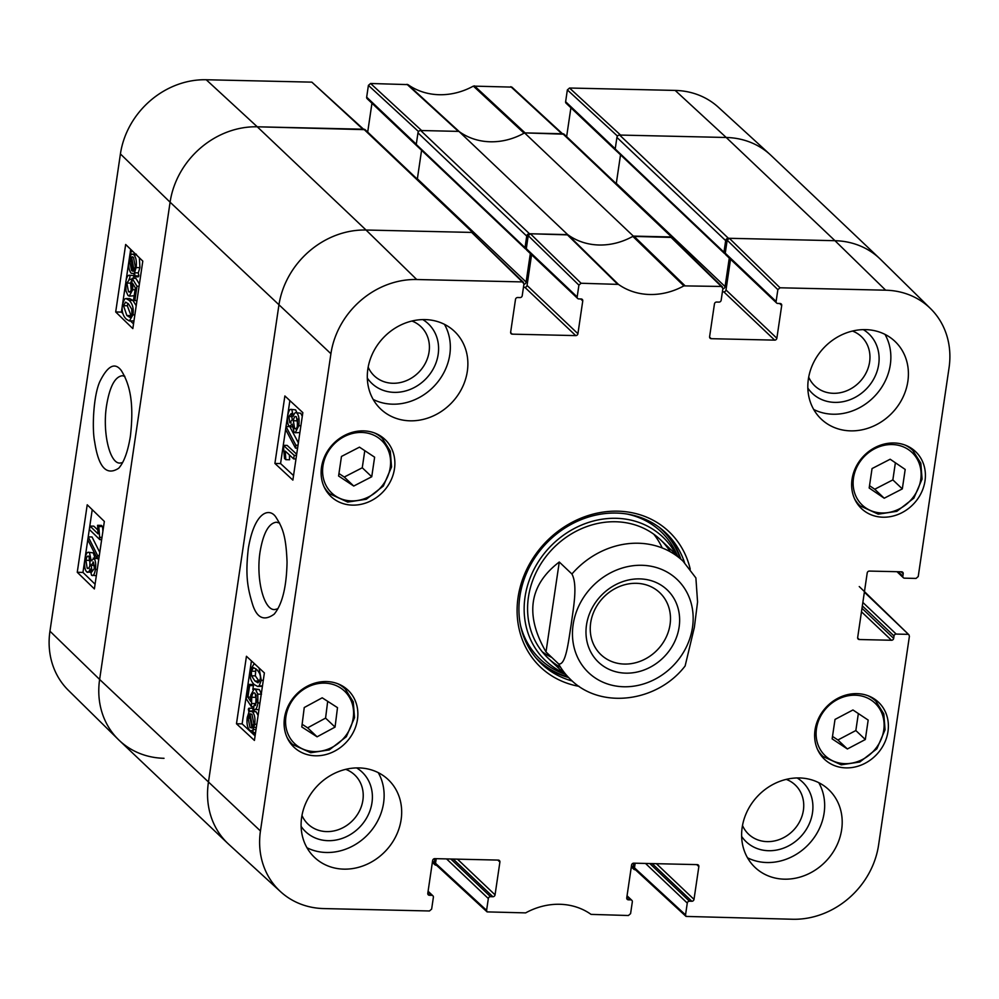 <?xml version="1.0" encoding="UTF-8"?>
<svg xmlns="http://www.w3.org/2000/svg" width="999" height="999" viewBox="0 0 999 999"><rect width="100%" height="100%" fill="white"/><g stroke="black" fill="none" stroke-linecap="round" stroke-linejoin="round"><path stroke-width="1.5" d="M930.581 308.641L880.606 259.44A81.618 71.866 133.5 0 0 834.977 240.697A81.618 71.866 -46.5 0 1 879.769 258.629L771.016 155.407A81.618 71.866 133.5 0 0 726.223 137.487L619.642 135.052A2.547 2.248 133.5 0 0 616.92 137.412L725.674 240.634A2.547 2.248 -46.5 0 1 728.396 238.274L834.977 240.697L729.345 238.299L727.172 240.185L777.859 289.673L780.032 287.787L885.663 290.197A80.332 70.729 -46.5 0 1 930.581 308.641A80.332 70.729 -46.5 0 1 949.05 367.807L918.231 576.535L916.046 578.421L904.457 578.159A2.035 1.798 -46.5 0 1 902.846 576.186L898.151 571.728M725.674 240.634L723.963 252.198A1.536 1.349 133.5 0 0 725.174 253.671L725.237 253.684M729.282 258.079L725.074 286.563A2.547 2.248 -46.5 0 1 722.839 288.886M633.329 236.101A66.309 58.392 -46.5 0 1 567.682 234.615L458.928 131.393A66.309 58.392 133.5 0 0 524.562 132.892L633.329 236.101L671.553 236.975A2.547 2.248 -46.5 0 1 673.588 239.223M458.928 131.393L420.691 130.519A2.547 2.248 133.5 0 0 417.969 132.879L526.723 236.101A2.547 2.248 -46.5 0 1 529.458 233.741L567.682 234.615M526.723 236.101L525.024 247.665A1.536 1.349 133.5 0 0 526.223 249.138L526.286 249.151M530.332 253.546L526.123 282.03A2.547 2.248 -46.5 0 1 523.901 284.353M474.013 233.004L365.247 129.783A2.547 2.248 133.5 0 0 363.848 129.233L257.267 126.798A81.618 71.866 133.5 0 0 170.092 202.198L99.625 679.445A81.618 71.866 133.5 0 0 119.231 740.371L227.984 843.593A81.618 71.866 -46.5 0 1 208.379 782.654L278.858 305.419A81.618 71.866 -46.5 0 1 366.034 230.02L472.614 232.442A2.547 2.248 -46.5 0 1 474.65 234.69M428.022 891.77L431.768 895.329L429.408 895.279A2.035 1.798 133.5 0 1 427.797 893.306L432.629 860.526A2.035 1.798 133.5 0 1 434.815 858.641L434.19 862.774L432.53 861.2M436.501 865.246L436.201 865.234A2.547 2.248 -46.5 0 1 434.19 862.774M626.972 896.303L630.719 899.862L628.346 899.812A2.035 1.798 133.5 0 1 626.748 897.839L631.58 865.059A2.035 1.798 133.5 0 1 633.766 863.173L633.141 867.307L631.48 865.733M635.439 869.779L635.152 869.767A2.547 2.248 -46.5 0 1 633.141 867.307M525.387 248.813L416.633 145.592A1.536 1.349 -46.5 0 1 416.258 144.443L417.969 132.879M417.282 179.171A2.547 2.248 133.5 0 0 417.37 178.821L421.578 150.287M672.951 237.537L564.198 134.316A2.547 2.248 133.5 0 0 562.799 133.766L524.562 132.892M616.233 183.704A2.547 2.248 133.5 0 0 616.308 183.354L620.529 154.82M724.337 253.346L615.571 150.125A1.536 1.349 -46.5 0 1 615.209 148.976L616.92 137.412M670.042 624.6A42.732 37.625 -46.5 0 1 642.195 660.464A42.732 37.625 -46.5 0 1 600.948 654.682A42.732 37.625 -46.5 0 1 603.071 597.789A42.732 37.625 -46.5 0 1 659.777 592.707A42.732 37.625 -46.5 0 1 670.042 624.6M679.12 627.072A49.863 43.906 133.5 0 0 615.684 584.677A49.863 43.906 133.5 0 0 603.633 666.308A49.863 43.906 133.5 0 0 679.12 627.072M558.628 663.923L546.003 651.935C524.7 614.934 529.133 584.964 559.278 562.012L571.915 574C578.034 585.252 573.139 609.09 571.191 624.575C568.643 639.51 566.158 665.621 558.628 663.923A81.618 71.866 -46.5 0 0 570.666 679.57C600.836 709.789 657.442 702.122 685.127 665.971L694.355 627.384L697.564 601.972L695.891 577.946M546.003 651.935L559.278 562.012M277.897 608.766L274.7 609.565C263.761 610.489 255.769 578.433 260.102 551.623C263.324 532.954 268.756 523.151 276.423 522.202L279.62 523.101M630.719 899.862A2.035 1.798 -46.5 0 1 632.33 901.835L630.594 913.623L628.408 915.509L591.058 914.385A67.607 59.528 133.5 0 0 525.636 912.886L487.1 911.887L486.588 910.351L435.539 863.286L436.051 864.834L487.1 911.887M633.766 863.173L697.24 864.622A2.035 1.798 133.5 0 1 698.85 866.595L694.005 899.375L656.405 863.685M652.135 863.586L691.82 901.26A2.035 1.798 133.5 0 0 694.005 899.375M691.82 901.26L689.46 901.198L649.775 863.536M645.504 863.436L687.275 903.084A2.035 1.798 -46.5 0 1 689.46 901.198M687.275 903.084L685.539 914.884L634.49 867.819L634.989 869.367L686.038 916.42L685.539 914.884M864.372 592.17L908.928 634.802L909.402 636.313L878.583 845.054A80.332 70.729 -46.5 0 1 792.781 919.255L686.038 916.42M907.791 634.34L896.203 634.078L862.849 602.434M862.337 605.894L894.018 635.963A2.035 1.798 -46.5 0 1 896.203 634.078M894.018 635.963L893.668 638.373L861.987 608.304M861.475 611.775L891.483 640.259A2.035 1.798 133.5 0 0 893.668 638.373M891.483 640.259L859.277 639.522L857.654 637.986M901.11 571.803L903.208 573.776A2.035 1.798 133.5 0 0 901.597 571.803L869.38 571.078A2.035 1.798 133.5 0 0 867.207 572.964L857.666 637.562A2.035 1.798 133.5 0 0 859.277 639.522M903.208 573.776L902.846 576.186M777.859 289.673L776.111 301.473L725.249 253.197A2.035 1.798 133.5 0 0 725.736 254.72L776.61 302.997A2.035 1.798 -46.5 0 1 776.111 301.473M779.62 303.484L781.705 305.469A2.035 1.798 133.5 0 0 780.094 303.496L777.721 303.446A2.035 1.798 -46.5 0 1 776.61 302.997M781.705 305.469L776.86 338.249L725.998 289.972A2.035 1.798 -46.5 0 1 723.813 291.858L774.687 340.135A2.035 1.798 133.5 0 0 776.86 338.249M774.687 340.135L711.213 338.686L709.59 337.15M578.908 285.14L577.172 296.94L526.298 248.664L528.221 235.652L578.908 285.14L581.093 283.254L618.443 284.39A67.607 59.528 133.5 0 0 683.865 285.889L721.303 286.451L722.914 288.424L721.166 300.224A2.035 1.798 -46.5 0 1 718.993 302.11L716.62 302.048A2.035 1.798 133.5 0 0 714.447 303.933L709.602 336.713A2.035 1.798 133.5 0 0 711.213 338.686M580.669 298.951L582.754 300.936A2.035 1.798 133.5 0 0 581.143 298.963L578.783 298.913A2.035 1.798 -46.5 0 1 577.172 296.94M582.754 300.936L577.922 333.716L527.047 285.439A2.035 1.798 -46.5 0 1 524.862 287.325L575.736 335.602A2.035 1.798 133.5 0 0 577.922 333.716M575.736 335.602L512.262 334.153L510.639 332.617M431.768 895.329A2.035 1.798 -46.5 0 1 433.379 897.302L431.643 909.09L429.458 910.976L323.826 908.578A80.332 70.729 -46.5 0 1 280.582 891.707A80.332 70.729 -46.5 0 1 260.452 830.968L330.919 353.721A80.332 70.729 -46.5 0 1 416.72 279.52L522.352 281.918L523.963 283.891L522.227 295.692A2.035 1.798 -46.5 0 1 520.042 297.577L517.669 297.515A2.035 1.798 133.5 0 0 515.496 299.4L510.651 332.18A2.035 1.798 133.5 0 0 512.262 334.153M434.815 858.641L498.289 860.089A2.035 1.798 133.5 0 1 499.9 862.062L495.054 894.842L457.455 859.152M453.196 859.053L492.882 896.727A2.035 1.798 133.5 0 0 495.054 894.842M492.882 896.727L490.509 896.665L450.824 859.003M446.553 858.903L488.336 898.551A2.035 1.798 -46.5 0 1 490.509 896.665M488.336 898.551L486.588 910.351M394.468 468.843A39.273 34.578 -46.5 0 1 368.868 501.81A39.273 34.578 -46.5 0 1 330.956 496.503A39.273 34.578 -46.5 0 1 332.904 444.205A39.273 34.578 -46.5 0 1 385.04 439.51A39.273 34.578 -46.5 0 1 394.468 468.843M924.999 480.931A39.273 34.578 -46.5 0 1 899.4 513.898A39.273 34.578 -46.5 0 1 861.488 508.591A39.273 34.578 -46.5 0 1 863.436 456.293A39.273 34.578 -46.5 0 1 915.559 451.61A39.273 34.578 -46.5 0 1 924.999 480.931M887.974 731.593A39.273 34.578 -46.5 0 1 862.387 764.572A39.273 34.578 -46.5 0 1 824.462 759.252A39.273 34.578 -46.5 0 1 826.423 706.955A39.273 34.578 -46.5 0 1 878.546 702.272A39.273 34.578 -46.5 0 1 887.974 731.593M357.455 719.505A39.273 34.578 -46.5 0 1 331.855 752.484A39.273 34.578 -46.5 0 1 293.943 747.165A39.273 34.578 -46.5 0 1 295.891 694.867A39.273 34.578 -46.5 0 1 348.014 690.184A39.273 34.578 -46.5 0 1 357.455 719.505M467.32 371.341A53.559 47.165 -46.5 0 1 432.417 416.308A53.559 47.165 -46.5 0 1 380.719 409.066A53.559 47.165 -46.5 0 1 383.379 337.749A53.559 47.165 -46.5 0 1 454.458 331.356A53.559 47.165 -46.5 0 1 467.32 371.341M907.854 381.381A53.559 47.165 -46.5 0 1 872.951 426.348A53.559 47.165 -46.5 0 1 821.24 419.093A53.559 47.165 -46.5 0 1 823.9 347.777A53.559 47.165 -46.5 0 1 894.979 341.396A53.559 47.165 -46.5 0 1 907.854 381.381M841.645 829.694A53.559 47.165 -46.5 0 1 806.742 874.662A53.559 47.165 -46.5 0 1 755.044 867.419A53.559 47.165 -46.5 0 1 757.704 796.103A53.559 47.165 -46.5 0 1 828.783 789.709A53.559 47.165 -46.5 0 1 841.645 829.694M401.123 819.655A53.559 47.165 -46.5 0 1 366.221 864.622A53.559 47.165 -46.5 0 1 314.51 857.379A53.559 47.165 -46.5 0 1 317.183 786.063A53.559 47.165 -46.5 0 1 388.261 779.67A53.559 47.165 -46.5 0 1 401.123 819.655M690.247 569.205A93.357 82.193 133.5 0 0 601.548 512.325A93.357 82.193 133.5 0 0 518.069 597.414A93.357 82.193 133.5 0 0 579.07 686.35M411.938 321.029A33.904 29.858 -46.5 0 1 419.243 371.778A33.904 29.858 -46.5 0 1 368.169 367.145M345.741 769.342A33.904 29.858 -46.5 0 1 353.047 820.104A33.904 29.858 -46.5 0 1 301.973 815.459M786.263 779.382A33.904 29.858 -46.5 0 1 793.568 830.132A33.904 29.858 -46.5 0 1 742.494 825.499M852.472 331.056A33.904 29.858 -46.5 0 1 859.777 381.818A33.904 29.858 -46.5 0 1 808.703 377.172M832.142 738.873L835.014 719.43L852.946 709.977L868.181 720.079L865.321 739.522L847.377 748.975L832.142 738.873M832.504 736.413L837.911 739.984L855.843 730.531L858.353 713.548M847.377 748.975L837.911 739.984M865.321 739.522L855.843 730.531M353.733 486.038L338.586 475.999L341.471 456.443L359.478 447.152L374.625 457.192L371.74 476.748L353.733 486.038L344.255 477.047L362.262 467.769L364.785 450.674M371.74 476.748L362.262 467.769M338.948 473.526L344.255 477.047M869.53 485.689L874.737 489.235L892.856 479.895L895.379 462.774M884.215 498.226L869.18 488.012L872.052 468.568L890.171 459.228L905.194 469.443L902.322 488.886L884.215 498.226L874.737 489.235M902.322 488.886L892.856 479.895M302.135 724.3L307.63 727.821L325.574 718.106L327.684 701.335M317.095 736.812L301.798 726.972L304.245 707.529L322.202 697.801L337.5 707.642L335.052 727.097L317.095 736.812L307.63 727.821M335.052 727.097L325.574 718.106M539.735 662.1A90.285 79.495 133.5 0 0 568.493 677.497M680.856 559.09A90.285 79.495 133.5 0 0 663.973 531.181M675.998 554.482A85.215 75.037 133.5 0 0 549.737 547.177A85.215 75.037 133.5 0 0 563.623 672.876M670.379 551.835A81.618 71.866 133.5 0 0 552.097 549.413A81.618 71.866 133.5 0 0 560.689 667.419M662.2 547.964A81.618 71.866 133.5 0 0 653.771 534.19M542.207 651.748A81.618 71.866 133.5 0 0 551.81 657.454M435.539 863.286L436.226 858.665M523.488 282.392L471.665 232.417L366.034 230.02A81.618 71.866 133.5 0 0 278.858 305.419L208.379 782.654A81.618 71.866 133.5 0 0 228.833 844.38L280.582 891.707M523.464 287.287L524.862 287.325M527.047 285.439L531.58 254.733M526.298 248.664A2.035 1.798 133.5 0 0 526.785 250.187L577.659 298.464M722.439 286.925L671.753 237.425L632.829 236.388A66.309 58.392 -46.5 0 1 568.094 234.902L530.394 233.766L528.221 235.652M722.414 291.82L723.813 291.858M725.998 289.972L730.531 259.265M725.249 253.197L727.172 240.185M634.49 867.819L635.164 863.198M293.681 458.916L285.264 451.098L285.801 459.677L284.528 458.491L283.391 445.329L294.205 455.369L293.681 458.916L295.991 458.953M289.423 454.957L289.585 459.752L285.801 459.677M296.691 454.233L287.175 445.404L283.391 445.329M296.516 455.407L294.205 455.369M285.589 429.395L286.014 426.536L295.904 445.242L295.479 448.101L285.589 429.395M289.51 426.598L286.014 426.536L289.872 400.599M298.002 445.279L295.904 445.242M289.897 426.81L298.364 442.819M297.59 448.139L295.479 448.101M291.109 422.777L289.822 422.752L288.873 416.533L291.283 413.449L292.257 419.642L289.822 422.752L290.484 423.077M297.502 418.943L297.315 426.523M296.253 428.571L294.63 428.534L293.319 420.754C293.968 417.157 294.992 415.859 296.416 416.858L297.714 424.7C297.028 428.284 296.004 429.558 294.63 428.534L295.442 428.908M295.592 416.458L296.416 416.858M289.335 426.461C287.662 424.612 287.15 420.991 287.787 415.596C288.723 410.402 290.072 408.479 291.833 409.802L293.356 416.084C294.368 412.899 295.554 411.925 296.94 413.174C298.888 415.359 299.513 419.543 298.788 425.724L295.254 432.754L294.081 432.192L292.17 424.125L289.335 426.461L292.195 426.898M295.617 409.877L290.884 409.353L295.617 409.877L296.878 412.674M300.711 413.249L295.854 412.649L300.711 413.249L302.285 416.296M299.887 432.542L295.254 432.754M250.012 713.786L251.985 714.335L253.871 723.601L252.647 727.334L250.012 713.786M249.35 714.397L251.985 727.996L250 727.484L248.089 718.156L249.35 714.397M248.326 709.14L248.938 708.216L249.563 711.438L252.335 711.675C254.645 714.385 255.432 718.593 254.695 724.275L253.072 729.495L253.059 733.503L252.435 730.281L250.999 730.856L249.625 730.132C247.302 727.509 246.516 723.276 247.265 717.419L248.926 712.2L248.326 709.14M253.234 710.976L252.71 708.291L248.938 708.216M254.558 711.001L250.836 710.926L256.119 711.75L258.117 715.434M256.031 729.557L253.072 729.495M255.582 732.617L253.671 732.579M255.444 733.553L253.059 733.503M255.107 693.368C253.509 692.107 252.385 693.406 251.748 697.265L251.361 706.68L246.241 698.751L248.364 684.377L249.625 685.551L247.927 697.077L250.587 701.323L250.724 695.242L254.196 688.823L255.544 689.485L257.742 694.13L257.917 702.921C257.018 708.328 255.557 710.501 253.546 709.44L253.983 705.606L256.83 701.935L255.107 693.368L254.071 692.844M256.119 694.817L255.794 703.583L252.023 703.508M253.846 706.73L251.361 706.68M255.794 703.583L255.394 705.519M249.625 685.551L253.409 685.626L252.148 684.452L248.364 684.377M250.524 697.127L247.927 697.077M253.409 685.626L252.834 689.535M254.196 688.823L259.315 689.56L261.513 694.205M258.966 709.627L253.546 709.44M255.869 668.818L255.319 675.873L259.44 681.73M254.907 681.006L251.548 675.799L251.348 671.178L253.546 667.644L256.618 669.48C259.815 672.777 261.001 676.061 260.177 679.32L257.992 682.841L254.907 681.006L258.691 681.081M259.066 667.994L261.263 680.319L259.178 685.863L257.68 686.45L254.37 684.665C250.699 681.256 249.325 676.41 250.262 670.129L253.958 664.035L255.095 664.31M262.412 686.313L257.68 686.45M285.614 429.445L280.569 463.561L293.531 475.586M251.436 660.913L242.133 723.875L255.095 735.901M274.912 463.449L284.877 395.966L302.834 412.624L292.869 480.107L274.912 463.449L280.569 463.561M236.476 723.763L246.441 656.281L264.385 672.926L254.42 740.421L236.476 723.763L242.133 723.875M248.326 548.414C245.267 575.337 247.515 587.474 252.31 603.558C256.656 618.006 263.948 621.54 274.163 614.173C282.242 604.383 286.538 587.037 287.05 562.125C286.026 534.527 282.105 527.222 276.161 517.582C270.092 507.367 254.733 510.389 248.326 548.414M367.307 378.059A41.046 36.139 133.5 0 0 426.261 378.446A41.046 36.139 133.5 0 0 422.789 319.593M373.176 399.438A53.559 47.165 133.5 0 0 449.787 354.695A53.559 47.165 133.5 0 0 444.455 324.338M301.111 826.373A41.046 36.139 133.5 0 0 360.065 826.76A41.046 36.139 133.5 0 0 356.593 767.906M306.98 847.751A53.559 47.165 133.5 0 0 383.579 803.009A53.559 47.165 133.5 0 0 378.259 772.652M741.633 836.413A41.046 36.139 133.5 0 0 800.586 836.8A41.046 36.139 133.5 0 0 797.115 777.946M747.502 857.791A53.559 47.165 133.5 0 0 824.113 813.049A53.559 47.165 133.5 0 0 818.78 782.692M807.841 388.087A41.046 36.139 133.5 0 0 866.782 388.474A41.046 36.139 133.5 0 0 863.323 329.633M813.698 409.478A53.559 47.165 133.5 0 0 890.309 364.735A53.559 47.165 133.5 0 0 884.977 334.365M572.24 681.006A90.285 79.495 -46.5 0 1 541.545 663.873A90.285 79.495 -46.5 0 1 519.855 596.478A90.285 79.495 -46.5 0 1 578.696 520.679A90.285 79.495 -46.5 0 1 665.846 532.892A90.285 79.495 -46.5 0 1 684.565 562.662M122.552 462.574L120.055 463.074C109.665 463.936 102.198 431.943 106.631 405.169C109.765 386.488 114.997 376.673 122.328 375.724L124.838 376.336M562.499 133.754L511.9 87.113L473.364 86.114A67.607 59.528 -46.5 0 1 407.942 84.615L370.592 83.491L368.406 85.377L418.544 131.581M566.633 136.638L570.904 107.767M615.234 148.789L565.621 101.698A2.035 1.798 133.5 0 0 566.108 103.222L616.982 151.498A2.035 1.798 -46.5 0 1 616.758 151.249M565.621 101.698L567.357 89.91L617.494 136.114M569.542 88.024L620.591 135.077L726.223 137.487A81.618 71.866 -46.5 0 1 770.167 154.62L718.418 107.293A80.332 70.729 133.5 0 0 675.174 90.422L569.542 88.024L567.357 89.91M363.561 129.221L311.85 82.143L206.219 79.745A80.332 70.729 133.5 0 0 120.417 153.946L49.95 631.193A80.332 70.729 133.5 0 0 68.419 690.359L118.394 739.56A81.618 71.866 -46.5 0 1 99.625 679.445L170.092 202.198A81.618 71.866 -46.5 0 1 257.267 126.798L364.011 129.633M367.694 132.105L371.953 103.234M416.296 144.256L366.67 97.165A2.035 1.798 133.5 0 0 367.157 98.689L418.032 146.965A2.035 1.798 -46.5 0 1 417.819 146.716M366.67 97.165L368.406 85.377M370.592 83.491L421.64 130.544L458.391 131.381L406.993 84.316M164.023 758.303A81.618 71.866 -46.5 0 1 118.394 739.56M474.4 85.852L525.112 132.904L562.949 134.166M407.942 84.615L459.34 131.693A66.309 58.392 133.5 0 0 524.063 133.167L473.364 86.114M90.022 526.073L98.064 533.878L97.59 525.299L98.814 526.485L99.813 539.635L89.498 529.62L90.022 526.073L93.819 526.161L97.702 529.932M98.814 526.485L102.61 526.585L101.386 525.399L97.59 525.299M101.998 537.387L100.15 537.35M102.61 526.585L102.872 531.431M101.648 539.685L99.813 539.635M97.615 555.569L97.19 558.441L87.812 539.747L88.224 536.875L97.615 555.569L99.301 555.619M98.876 558.478L97.19 558.441M99.775 552.41L92.033 536.975L88.224 536.875M93.506 562.225L94.381 568.443L92.058 571.528L91.159 565.334L93.506 562.225L92.882 561.9M88.936 556.443L90.135 564.223C89.498 567.819 88.511 569.118 87.15 568.119L85.951 560.277C86.626 556.705 87.625 555.419 88.936 556.443L88.162 556.081M87.937 568.518L87.15 568.119L88.686 568.169M90.047 558.903L89.835 565.771M97.615 558.453L93.993 558.516C95.592 560.364 96.066 563.985 95.417 569.38C94.493 574.562 93.182 576.498 91.508 575.174L90.072 568.893C89.098 572.077 87.949 573.051 86.626 571.803C84.765 569.617 84.191 565.434 84.927 559.253C85.964 553.371 87.487 551.223 89.485 552.784L91.259 560.851L93.993 558.516L93.207 558.116L97.078 558.216M97.802 558.616L98.664 559.964M96.329 575.711L91.508 575.174M91.458 572.415L86.626 571.803M93.282 552.884L88.362 552.235L93.282 552.884L95.055 558.154M131.269 259.141L130.32 259.116L130.994 257.642L132.879 271.303M133.441 271.191L131.568 270.642L129.808 261.388L130.32 259.116M134.091 270.579L131.631 256.98L132.53 256.843L133.541 257.492L135.327 266.82L134.091 270.579M135.04 275.836L134.453 276.748L133.866 273.539L131.206 273.301C129.008 270.592 128.272 266.396 129.008 260.702L130.607 255.482L130.644 251.473L131.219 254.695L132.617 254.121L133.916 254.845C136.126 257.467 136.863 261.701 136.101 267.557L134.49 272.777L135.04 275.836L138.836 275.924L138.249 276.848L134.453 276.748M132.929 251.536L130.644 251.473M134.753 253.309L134.915 254.183M139.373 257.792L139.91 267.657L138.287 272.877L134.49 272.777M138.287 272.877L138.836 275.924M131.88 279.433L128.958 279.196M130.32 291.658L128.446 291.608C129.97 292.869 131.056 291.558 131.681 287.712L132.105 278.284L136.975 286.214L134.853 300.587L133.641 299.425L135.352 287.887L132.83 283.641L132.655 289.735L129.271 296.141L127.997 295.492L125.924 290.859L125.799 282.055C126.698 276.648 128.109 274.475 130.032 275.537L129.595 279.37L126.836 283.042L128.446 291.608L129.433 292.133M131.806 279.782L130.632 283.142L131.169 290.022M139.398 284.066L135.914 278.384L132.105 278.284M139.073 286.276L136.975 286.214M136.95 300.649L134.853 300.587M134.191 295.754L129.271 296.141M133.841 275.637L129.158 275.225L133.841 275.637L133.529 278.321M128.546 303.971L131.756 309.178L131.905 313.786L129.783 317.332L126.848 315.497L123.489 305.657L125.624 302.135L128.546 303.971M127.972 303.434L127.298 305.756L131.231 316.134M132.942 314.847L129.346 320.941L126.311 319.156C122.815 315.784 121.541 310.939 122.452 304.658L124.488 299.113L125.949 298.526L129.096 300.312C132.592 303.721 133.878 308.566 132.942 314.847L134.853 314.897M133.966 320.904L129.346 320.941M125.949 298.526L129.745 298.626L132.892 300.412L136.201 305.706M92.233 509.652L82.954 572.427L95.08 584.203M130.669 249.338L130.27 252.073M130.145 252.897L126.074 280.444M125.599 283.704L122.715 303.184M122.278 306.193L121.403 312.113L122.902 313.574M130.507 320.966L133.516 323.888M87.225 504.795L104.346 521.428L94.381 588.923L77.26 572.277L87.225 504.795M77.26 572.277L82.954 572.427M125.662 244.48L142.795 261.114L132.83 328.609L115.697 311.963L125.662 244.48M115.697 311.963L121.403 312.113M130.357 436.451C134.166 403.796 130.195 384.69 121.254 370.479C114.885 362.013 107.78 365.646 99.937 381.381C93.332 395.529 91.92 428.921 94.668 441.808C98.514 467.345 106.531 476.148 118.731 468.219C123.963 462.3 127.847 451.71 130.357 436.451M529.458 233.741L420.691 130.519M525.024 247.665L416.258 144.443M363.848 129.233L472.614 232.442M562.799 133.766L671.553 236.975M728.396 238.274L619.642 135.052M675.174 90.422L726.223 137.487L834.977 240.697L885.663 290.197M723.963 252.198L615.209 148.976M725.074 286.563L616.308 183.354M526.123 282.03L417.37 178.821M49.95 631.193L99.625 679.445L260.452 830.968M120.417 153.946L170.092 202.198L330.919 353.721M206.219 79.745L257.267 126.798L366.034 230.02L416.72 279.52M641.783 565.284A64.273 56.593 -46.5 0 1 692.494 627.384A64.273 56.593 -46.5 0 1 623.851 686.763A64.273 56.593 -46.5 0 1 573.126 624.662A64.273 56.593 -46.5 0 1 641.783 565.284M571.915 574A81.618 71.866 -46.5 0 1 638.236 543.231A81.618 71.866 -46.5 0 1 683.041 561.163L660.414 539.685M871.203 700.112A36.214 31.893 -46.5 0 1 862.649 759.402A36.214 31.893 -46.5 0 1 816.458 728.783A36.214 31.893 -46.5 0 1 871.203 700.112M817.432 749.213A38.262 33.691 133.5 0 0 823.064 756.518L841.22 764.822L859.814 762L876.86 748.8L885.064 729.757L883.815 713.91L875.736 701.023A38.262 33.691 133.5 0 0 871.69 697.801A38.262 33.691 133.5 0 0 868.143 695.779M322.964 465.909A36.214 31.893 -46.5 0 1 377.784 437.412A36.214 31.893 -46.5 0 1 369.031 496.703A36.214 31.893 -46.5 0 1 322.964 465.909M323.926 486.451A38.262 33.691 133.5 0 0 329.558 493.756L347.702 502.072L366.308 499.238L383.341 486.038L391.546 466.995L390.297 451.148L382.23 438.261A38.262 33.691 133.5 0 0 374.637 433.017M874.787 448.688A36.214 31.893 -46.5 0 1 920.728 479.645A36.214 31.893 -46.5 0 1 865.833 507.954A36.214 31.893 -46.5 0 1 874.787 448.688M854.445 498.538A38.262 33.691 133.5 0 0 860.077 505.844L878.233 514.16L896.84 511.326L913.873 498.126L922.077 479.083L920.828 463.236L912.749 450.349A38.262 33.691 133.5 0 0 905.156 445.104M306.543 687.637A36.214 31.893 -46.5 0 1 353.296 717.469A36.214 31.893 -46.5 0 1 298.888 746.94A36.214 31.893 -46.5 0 1 306.543 687.637M286.913 737.125A38.262 33.691 133.5 0 0 292.532 744.43L310.689 752.734L329.295 749.912L346.328 736.713L354.533 717.669L353.284 701.822L345.204 688.935A38.262 33.691 133.5 0 0 337.612 683.691M680.169 558.441A89.835 79.096 133.5 0 0 659.128 527.272M535.576 657.454A89.835 79.096 133.5 0 0 567.807 676.847M677.459 555.869A87.837 77.335 133.5 0 0 626.873 513.998M520.641 625.936A87.837 77.335 133.5 0 0 565.097 674.275M292.37 416.595L288.873 416.533M297.103 420.829L293.319 420.754M300.886 425.761L298.788 425.724M251.898 727.522L250 727.484M250.087 718.194L248.089 718.156M256.119 711.75L252.335 711.675M256.805 724.325L254.695 724.275M256.343 727.434L254.021 727.397M255.519 697.339L251.748 697.265M259.315 689.56L255.544 689.485M261.251 694.193L257.742 694.13M259.952 702.959L257.917 702.921M255.319 675.873L251.548 675.799M255.132 671.253L251.348 671.178M263.286 680.369L261.263 680.319M262.475 685.926L259.178 685.863M567.145 234.603L617.494 284.091M618.443 284.39L568.094 234.902M581.093 283.254L530.394 233.766M632.829 236.388L683.865 285.889M684.889 285.627L633.865 236.114M670.616 236.95L721.303 286.451M429.408 895.279L427.784 893.73M497.814 860.077L499.9 862.062M628.346 899.812L626.723 898.263M696.753 864.61L698.85 866.595M780.032 287.787L729.345 238.299M471.665 232.417L522.352 281.918M94.505 565.422L91.159 565.334M89.76 560.377L85.951 560.277M97.265 569.43L95.417 569.38M133.354 270.692L131.568 270.642M131.681 261.438L129.808 261.388M136.401 254.907L133.916 254.845M139.91 267.657L136.101 267.557M130.632 283.142L126.836 283.042M135.065 289.797L132.655 289.735M130.644 315.597L126.848 315.497M127.298 305.756L123.489 305.657M132.892 300.412L129.096 300.312M311.85 82.143L362.899 129.208M510.801 86.676L561.85 133.741M434.802 864.684L432.367 862.362M633.753 869.217L631.306 866.895M695.903 577.946L683.041 561.163M570.666 679.57L548.039 658.091M875.736 701.023L872.164 697.627M823.064 756.518L819.492 753.121M382.23 438.261L378.646 434.865M329.558 493.756L325.974 490.372M912.749 450.349L909.177 446.953M860.077 505.844L856.505 502.46M345.204 688.935L341.633 685.539M292.532 744.43L288.961 741.033M250.999 730.856L252.56 730.881M253.958 664.035L254.82 664.048M428.096 891.233L432.892 895.778M627.047 895.766L631.843 900.311M859.252 586.55L908.928 634.802M897.002 571.703L903.333 577.709M132.617 254.121L136.413 254.221"/></g></svg>

